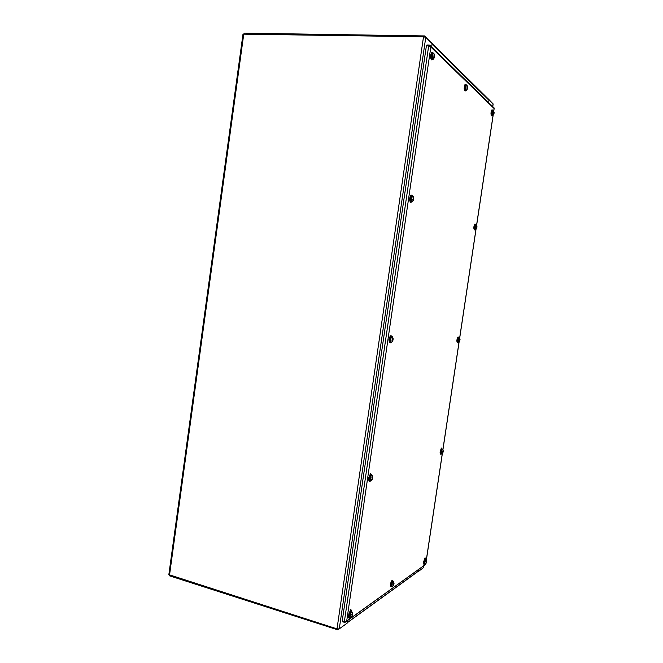 <?xml version="1.0" encoding="UTF-8"?>
<svg xmlns="http://www.w3.org/2000/svg" width="663" height="663" viewBox="0 0 663 663"><rect width="100%" height="100%" fill="white"/><g stroke="black" fill="none" stroke-linecap="round" stroke-linejoin="round"><path stroke-width="0.99" d="M346.185 623.85L347.039 623.228M423.516 567.578L418.411 571.489L418.726 569.376L418.469 571.092L347.246 622.648L347.553 620.551L347.172 623.137L339.265 628.864L337.003 628.88L168.85 574.639L242.989 34.153L423.516 36.788L425.762 37.377L432.119 43.659L431.638 46.982L432.044 44.172L489.004 100.32L488.664 102.599L489.07 99.906L493.073 104.066M169.72 575.227L169.629 575.857L337.79 629.85L338.959 629.005M337.906 629.063L337.79 629.85M431.107 42.656L424.602 35.935L244.1 33.15L243.992 33.937M492.377 103.171L488.382 98.994M488.241 98.936L489.004 100.32M432.036 43.567L431.132 42.482M424.461 36.879L424.602 35.935M391.8 586.44L391.485 586.738C390.391 585.603 390.706 583.539 392.446 580.531L393.151 581.103M390.979 586.647C389.96 585.363 390.3 583.283 391.999 580.407L392.537 580.481M393.432 585.122L393.648 583.813M393.93 583.622L393.573 582.901M392.985 584.7L393.466 584.517L393.457 585.255M393.93 584.062L392.977 584.791M392.529 586.225C391.054 587.642 392.33 580.896 393.449 581.36L393.714 581.849M393.747 582.686L393.631 583.83M391.493 586.316C390.64 585.156 390.946 583.374 392.405 580.97L392.852 581.078M493.927 113.671L493.811 112.967L493.371 113.572L493.935 113.754M494.092 112.925L493.653 111.782L493.603 112.867M493.811 114.061L493.173 114.981C492.087 116.821 492.219 110.423 493.272 110.522L493.562 110.878M493.902 113.489L493.736 113.928L493.869 113.481M493.985 112.387L493.952 111.939L494.018 112.395M494.01 113.522L494.084 113.033M492.211 115.345L492.203 115.345C491.308 114.442 491.341 112.776 492.311 110.356L492.65 110.373C491.689 112.793 491.656 114.459 492.551 115.362L492.849 115.263M492.46 115.412L491.847 115.801C491.167 113.903 491.324 111.948 492.319 109.925L492.916 110.331M491.764 115.752L491.424 115.776C490.736 113.879 490.893 111.923 491.888 109.901L492.286 109.925M434.439 57.151L434.596 55.51M434.58 54.963L434.447 55.501L434 54.673L433.992 56.048M434.207 56.015L433.743 57.424L434.257 56.786L434.522 57.267M433.643 56.902L433.743 57.424M434.472 57.383L433.768 58.626C432.21 61.518 431.812 53.057 433.511 53.139L434.074 53.819M434.464 55.468L434.414 54.921L434.505 55.493M432.417 59.314C431.041 58.153 430.975 56.057 432.226 52.999L432.815 52.982M434.696 56.338L434.207 56.256M433.27 53.032L432.649 53.015C431.273 54.043 431.588 60.582 432.939 59.247L431.886 59.819C430.793 57.441 430.9 54.996 432.201 52.46L433.254 53.007M431.92 59.844L431.364 59.803C430.27 57.432 430.378 54.979 431.679 52.452L432.309 52.385M476.896 226.108L476.83 226.638M476.879 227.624L476.921 226.473M476.83 226.647L476.382 226.398M476.44 227.202L476.266 228.238L476.647 227.127M476.2 228.644L475.993 229.091C474.824 230.939 475.122 224.658 476.2 224.79L476.49 225.171M476.714 227.707L476.589 228.13L476.473 227.641M476.631 227.252L476.49 226.216M475.006 229.415C474.12 228.553 474.194 226.937 475.238 224.591L475.603 224.624M475.255 229.506L474.725 229.904C473.97 228.246 474.153 226.332 475.255 224.169L475.868 224.591M474.302 229.854C473.548 228.196 473.722 226.29 474.832 224.127L475.263 224.169L474.832 224.127M413.521 199.638L413.662 198.063M413.439 200.118L412.784 201.096C411.052 204.047 410.944 195.784 412.717 195.908L413.505 198.212M413.555 198.22L413.032 197.549L413.231 198.958L412.676 199.762L412.792 200.193L413.604 199.737M412.693 199.745L412.792 200.193M412.527 195.817L411.839 195.759L413.281 196.654M413.43 199.555L413.24 200.085L413.389 199.555M411.342 201.759C410.016 200.591 410.041 198.577 411.425 195.718L412.071 195.734M413.77 198.867L413.206 198.834M411.88 201.734L410.985 202.314C409.775 200.309 409.916 197.939 411.416 195.204L412.51 195.792M410.828 202.232L410.472 202.265C409.262 200.259 409.402 197.889 410.903 195.154L411.582 195.104M459.616 340.509L459.965 339.332M459.285 341.321L458.978 341.959C457.743 343.799 458.257 337.558 459.326 337.74L460.014 339.265L459.451 339.34M459.235 340.939L459.807 340.823M459.534 340.227L459.302 341.23M459.086 337.608L459.6 338.13M459.658 340.268L459.517 339.249M457.992 342.241C457.13 341.37 457.255 339.788 458.382 337.5L458.746 337.55M458.224 342.348L457.793 342.721C456.973 341.296 457.18 339.415 458.406 337.086L459.011 337.525M457.371 342.655C456.55 341.221 456.757 339.348 457.992 337.019L458.423 337.077L457.992 337.019M392.537 340.028L392.977 340.21L393.018 338.619M392.339 341.072L392.057 341.652C390.151 344.627 390.449 336.398 392.247 336.622L392.844 338.934M392.844 338.959L392.355 338.412L392.562 339.763L392.007 340.608L392.977 340.21M392.065 336.531L391.352 336.431L392.753 337.384M390.548 342.274C389.297 341.064 389.43 339.091 390.946 336.365L391.626 336.423M391.079 342.274L390.366 342.821C389.04 341.163 389.239 338.843 390.963 335.868L392.048 336.506M389.869 342.73C388.535 341.08 388.733 338.76 390.457 335.785L391.162 335.751M442.884 452.067L443.199 450.923M442.867 452.299L442.146 453.591C440.854 455.423 441.608 449.149 442.652 449.398L443.257 450.84L443.05 451.412L442.693 451.047M442.544 452.87L443.017 452.307M442.785 451.975L442.528 452.962M442.412 449.249L442.901 449.779M442.876 452.009L442.727 450.973M441.152 453.84C440.34 452.928 440.53 451.354 441.715 449.1L442.08 449.174M441.127 451.271L441.583 450.276M441.376 453.964L441.044 454.279C440.157 453.078 440.398 451.213 441.765 448.694L442.337 449.158M440.638 454.188C439.751 452.986 439.992 451.122 441.351 448.602L441.782 448.685L441.351 448.602M372.092 478.537L372.639 478.727L372.664 477.211M372.788 477.095L372.54 477.716M372.473 477.7L371.968 477.319L372.183 478.603L371.62 479.49L372.639 478.727M372.034 479.399L371.578 480.327C369.515 483.302 370.327 474.948 372.067 475.321L372.49 476.051M370.037 480.882C368.893 479.606 369.142 477.642 370.783 474.981L371.454 475.073M372.391 478.064L371.951 477.99M370.534 480.94L370.045 481.363C368.338 482.349 369.125 475.479 370.832 474.476L371.844 475.164M369.473 481.28C368.114 479.813 368.404 477.501 370.344 474.36L371.04 474.376M426.309 562.373L426.624 561.271M426.433 562.73L425.489 564.031C424.163 565.812 425.174 559.448 426.168 559.779L426.5 561.743M426.541 561.76L426.11 561.569M425.911 563.268L426.259 562.713M426.218 562.481L425.936 563.434M425.919 559.605L426.375 560.144M426.284 562.514L426.135 561.503M424.486 564.221C423.756 563.243 424.005 561.644 425.256 559.431L425.596 559.522M424.701 564.362L424.419 564.644C423.558 563.492 423.856 561.619 425.315 559.017L425.845 559.514M424.013 564.528L424.022 564.528C423.151 563.376 423.45 561.503 424.908 558.901L425.315 559.017L424.908 558.901M352.128 615.189L352.592 615.322L352.583 613.855M352.724 613.756L352.376 614.535M352.434 614.551L352.335 614.062L352.302 614.734L351.78 614.493M351.581 616.383L352.525 615.513M352.418 615.62L351.663 616.656M352.368 615.886L351.34 617.17C349.169 620.079 350.553 611.493 352.161 612.048L352.492 612.711M352.086 615.521L351.862 614.294M349.815 617.634C348.804 616.275 349.169 614.261 350.926 611.609L351.531 611.742M352.326 614.783L351.763 614.651M350.263 617.742L349.882 618.082C348.067 619.358 349.252 612.032 351.009 611.095L351.904 611.825M349.235 618.007C347.611 618.712 348.871 611.8 350.528 610.946L351.175 611.013M424.287 559.787L425.066 557.807L425.348 559M350.147 611.286L350.337 610.184M349.815 611.734L350.893 609.463L351.365 610.988M440.928 449.133L441.475 448.047L441.84 448.652M370.045 474.625L370.7 473.589L371.33 474.368M390.739 335.826L391.178 335.743M342.663 621.049L342.556 621.753L344.901 622.458L346.683 621.098L344.578 621.612L342.241 620.916L426.384 45.855L428.671 45.904L430.826 46.99L430.677 46.054L429.259 45.034L426.972 44.985L426.839 45.863M493.405 107.224L494.092 108.558M429.11 46.012L429.259 45.034M344.81 621.621L344.685 622.424M425.679 564.238L425.737 563.815M466.006 90.499L465.699 90.914C464.448 90.259 464.349 88.196 465.401 84.715L466.42 84.872M465.194 90.914C463.967 90.176 463.885 88.104 464.929 84.698L465.675 84.392M467.332 88.171L467.606 86.778M467.1 89.132L466.785 89.969C465.492 92.248 465.426 84.955 466.752 85.046L467.506 87.118M467.564 87.143L466.959 87.027M466.926 88.767L467.597 88.544M467.191 87.897L467.034 89.091M466.487 84.93L467.142 85.535M467.332 87.93L467.05 86.712M467.506 87.151L467.415 86.646L467.539 87.126M465.658 90.458C464.556 89.455 464.548 87.599 465.65 84.897L466.089 84.897M467.688 88.138L467.697 86.919M423.483 567.81L423.798 565.73M492.7 106.536L493.098 103.892M243.777 33.937L169.513 575.161M425.762 37.377L339.265 628.864M337.003 628.88L423.516 36.788M393.209 581.186L392.761 581.078C391.269 583.606 390.988 585.371 391.916 586.39L392.14 586.357M492.999 110.389L492.311 110.356M434.199 56.844L433.768 56.811M434.588 56.678L433.892 56.711M434.671 55.858L434.24 55.816M475.943 224.666L475.586 224.624C474.542 226.978 474.459 228.586 475.354 229.456L475.62 229.381M413.032 197.549L412.834 197.988M411.425 195.718L411.839 195.759C410.414 198.908 410.438 200.889 411.914 201.709L412.088 201.66M413.654 199.273L413.182 199.265M413.729 198.486L413.165 198.386M458.382 337.5L458.713 337.55C457.594 339.846 457.47 341.428 458.332 342.299L458.572 342.241M392.355 338.412L392.156 338.901M390.946 336.365L391.352 336.431C389.769 339.489 389.703 341.428 391.137 342.241L391.261 342.216M393.018 339.87L392.579 339.837M392.745 339.033L392.247 338.992M392.703 338.984L392.355 338.511M441.715 449.1L442.055 449.174C440.862 451.428 440.671 453.003 441.483 453.915L441.724 453.873M371.868 475.197L371.189 475.073C369.465 478.064 369.274 479.995 370.617 480.89L370.733 480.874M372.664 478.504L372.208 478.446M372.324 477.808L371.844 477.733M425.256 559.431L425.58 559.522C424.337 561.735 424.08 563.335 424.817 564.312L425.074 564.288M426.69 561.221L426.326 562.29M351.937 611.874L351.324 611.734C349.476 614.659 349.161 616.648 350.362 617.684L350.512 617.667M352.592 615.231L352.103 615.123M493.711 111.111L494.101 108.533L430.826 46.99L346.683 621.098L425.663 564.329M344.37 621.587L428.671 45.904M426.317 559.962L442.312 453.459M442.876 449.696L459.061 341.884M459.625 338.163L476.001 229.083M476.564 225.296L493.115 115.064M465.65 84.897L466.031 84.905C464.92 87.698 464.937 89.538 466.072 90.45L466.362 90.35M467.39 87.184L466.951 87.201M417.16 572.111L347.23 622.756M431.953 43.294L488.929 99.607M493.148 103.983L492.758 106.586M423.856 565.688L423.558 567.702M392.032 580.39L392.479 580.515M393.01 584.749L393.068 584.277M394.029 583.465L393.449 581.36L392.405 580.97M392.711 586.009L393.325 585.396M393.582 585.015L393.805 584.534M393.83 584.468L393.963 583.97M494.068 112.08L492.659 110.373M494.109 112.983L494.117 112.544M491.888 109.901L492.319 109.925M433.776 57.349L433.677 56.877M434.605 55.046L433.511 53.139L432.226 52.999M434.53 57.217L434.696 55.634M431.679 52.452L432.201 52.46M476.904 226.158L476.2 224.79L475.238 224.591M475.993 229.091L476.68 228.155M476.97 227.127L476.979 226.663M413.629 199.629L413.77 198.138M413.472 199.505L413.041 199.422M410.903 195.154L411.416 195.204M458.978 341.959L459.732 340.989M460.023 339.978L460.031 339.481M392.057 341.652L392.778 340.666M393.01 340.094L393.134 338.586M390.457 335.785L390.963 335.868M443.174 452.025L443.257 451.578M443.265 451.561L443.265 450.997M372.672 478.628L372.067 475.321L370.783 474.981M371.57 480.327L372.432 479.225M372.349 477.832L371.835 477.758M370.344 474.36L370.832 474.476M426.002 561.975L426.143 561.553M351.688 614.891L351.879 614.344M352.608 615.281L352.161 612.048L350.926 611.609M350.528 610.946L351.009 611.095M494.059 107.862L430.677 46.054M346.666 621.19L424.461 565.257M425.721 564.296L425.803 563.757M426.359 560.078L442.378 453.393M442.917 449.812L459.127 341.826M459.666 338.246L476.067 229.017M476.614 225.379L493.189 114.964M493.753 111.193L494.15 108.55M465.177 84.4L465.641 84.416M466.951 87.209L467.067 86.787M466.785 89.969L467.531 88.726M467.432 87.226L467.001 87.251"/></g></svg>
